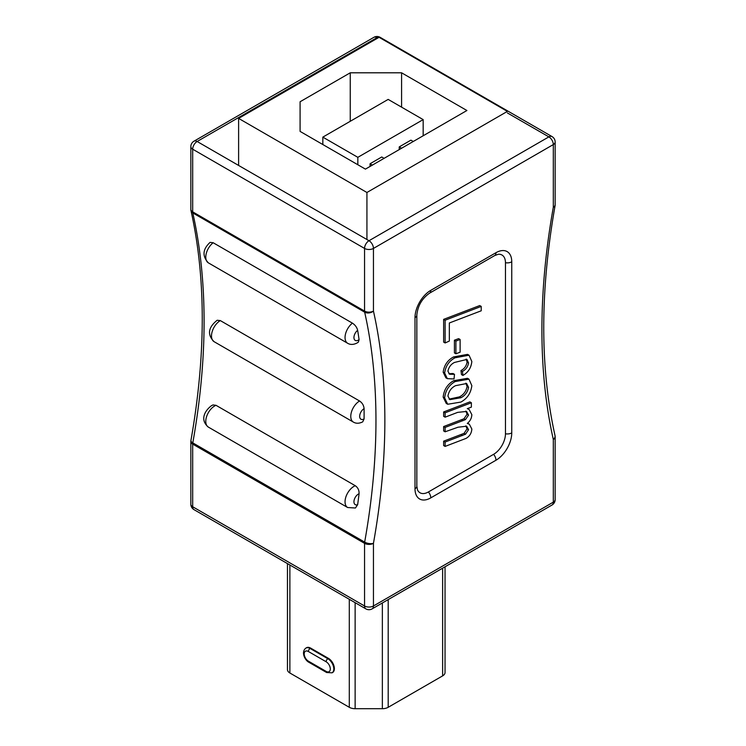 <?xml version="1.0" encoding="UTF-8"?>
<svg xmlns="http://www.w3.org/2000/svg" width="746" height="746" viewBox="0 0 746 746"><rect width="100%" height="100%" fill="white"/><g stroke="black" fill="none" stroke-linecap="round" stroke-linejoin="round"><path stroke-width="1.12" d="M352.429 323.149C355.18 324.976 356.924 327.363 357.651 330.319A6.285 3.627 120 0 0 353.958 337.947A6.285 3.627 120 0 0 358.388 340.092A6.285 3.627 120 0 0 359.078 339.635L358.397 342.097L357.082 342.974C353.52 344.792 350.378 344.894 347.655 343.281A12.57 7.255 -60 0 1 345.463 334.18A12.57 7.255 -60 0 1 352.429 323.149L213.16 242.739A12.57 7.255 120 0 0 206.194 253.771A12.57 7.255 120 0 0 208.376 262.872C202.073 256.083 202.642 249.257 210.074 242.385L213.16 242.739M355.273 485.721C357.94 487.595 359.208 490.271 359.078 493.731A6.285 3.627 120 0 0 358.388 494.066A6.285 3.627 120 0 0 353.958 501.34A6.285 3.627 120 0 0 357.651 504.688L355.422 508.007L347.655 507.522A12.57 7.255 -60 0 1 345.724 497.451A12.57 7.255 -60 0 1 353.94 486.373A12.57 7.255 -60 0 1 355.273 485.721L216.004 405.311A12.57 7.255 120 0 0 214.661 405.964A12.57 7.255 120 0 0 206.456 417.042A12.57 7.255 120 0 0 208.376 427.113L347.655 507.522M208.376 427.113C199.21 419.411 205.514 410.104 211.519 405.656L213.002 404.929L216.004 405.311M445.12 446.406L445.12 442.024L465.541 434.209L468.553 429.677L466.642 426.208L457.997 427.225L445.12 431.794L445.12 427.411L465.439 419.634L468.553 415.093L466.567 411.447L457.671 412.37L445.12 417.173L443.637 416.324L443.637 411.941L469.887 401.898L471.369 402.756L471.369 407.139L467.304 408.64L469.113 409.479L471.836 414.636C471.696 418.105 470.185 421.042 467.304 423.458L469.337 424.213L471.836 429.006C471.565 433.212 469.626 436.345 466.026 438.406L445.12 446.406L443.637 445.558L443.637 441.175L464.059 433.361L467.08 428.819L465.84 425.863M467.518 408.556L469.113 409.479M467.583 423.215L469.337 424.213M445.12 431.794L443.637 430.936L443.637 426.553L463.956 418.786L467.08 414.235L465.793 411.093M447.703 404.257L446.22 403.4L443.161 397.077C443.954 389.757 447.441 384.302 453.624 380.721L467.49 378.297L468.973 379.155L471.836 385.635C470.885 393.114 467.22 398.597 460.869 402.075L447.703 404.257L444.644 397.935C445.437 390.615 448.924 385.16 455.107 381.579L468.973 379.155M495.978 252.698A6.285 3.627 -120 0 1 494.673 255.57L498.253 254.274A16.766 9.679 -60 0 1 505.462 262.713L505.462 433.79A16.766 9.679 -60 0 1 493.6 454.323L428.409 491.959A16.766 9.679 -60 0 1 417.508 489.935L416.837 486.187A6.285 3.627 180 0 1 415 488.761L415 317.675A22.324 12.887 -60 0 1 430.787 290.334L495.978 252.698A22.324 12.887 -60 0 1 511.756 261.809L511.756 432.894A22.324 12.887 -60 0 1 495.978 460.235L430.787 497.871A22.324 12.887 -60 0 1 415 488.761M443.637 342.097L443.637 319.363L479.734 305.562L481.217 306.41L481.217 310.793L449.334 322.981L449.334 341.062L445.12 342.955L443.637 342.097M454.417 352.923L454.417 340.204L458.641 338.637L460.114 339.495L460.114 352.205L455.899 353.772L454.417 352.923M448.887 373.727L453.009 373.504L454.491 374.352L454.025 378.959L447.339 378.651L444.644 373.028L443.161 372.17C444.15 365.176 447.619 360.094 453.577 356.933L467.546 354.369L469.029 355.217L471.836 361.484C471.202 367.741 468.236 372.394 462.93 375.434L461.448 374.585L460.981 370.52C464.31 368.841 466.343 366.044 467.08 362.127L466.119 359.096M447.339 378.651L445.856 377.793L443.161 372.17M359.078 339.635A628.598 362.929 120 0 0 357.651 330.319M357.651 504.688A628.598 362.929 120 0 0 359.078 493.731M359.572 400.994C362.286 402.849 363.787 405.404 364.085 408.659A6.285 3.627 120 0 0 359.665 416.343A6.285 3.627 120 0 0 364.085 418.926L362.733 421.835C359.236 423.607 356.122 423.691 353.38 422.096A12.57 7.255 -60 0 1 351.431 412.081A12.57 7.255 -60 0 1 359.572 400.994L220.303 320.584A12.57 7.255 120 0 0 212.162 331.672A12.57 7.255 120 0 0 214.102 341.687L353.38 422.096M214.102 341.687C204.656 332.324 211.948 324.417 217.17 320.267L220.303 320.584M364.085 418.926A628.598 362.929 120 0 0 364.085 408.659M445.12 342.955L445.12 320.22L443.637 319.363M445.12 320.22L481.217 306.41M455.899 353.772L455.899 341.062L454.417 340.204M455.899 341.062L460.114 339.495M462.93 375.434L462.464 371.377C465.793 369.699 467.817 366.901 468.553 362.985L466.94 359.423L454.482 362.453C450.994 364.169 448.812 367.079 447.926 371.172L449.568 374.24L454.491 374.352M468.553 362.985L467.08 362.127M462.464 371.377L460.981 370.52M444.644 373.028C445.632 366.025 449.101 360.952 455.06 357.791L453.577 356.933M455.06 357.791L469.029 355.217M455.508 385.682C451.358 387.743 448.831 391.202 447.926 396.07L449.829 399.642L460.879 397.739C465.038 395.678 467.593 392.209 468.553 387.342L466.632 383.519L455.508 385.682M444.644 397.935L443.161 397.077M455.107 381.579L453.624 380.721M468.553 387.342L467.08 386.484L465.812 383.164M449.148 399.119L459.396 396.881C463.555 394.82 466.11 391.352 467.08 386.484M460.879 397.739L459.396 396.881M445.12 417.173L445.12 412.79L443.637 411.941M468.553 415.093L467.08 414.235M465.439 419.634L463.956 418.786M445.12 427.411L443.637 426.553M468.553 429.677L467.08 428.819M465.541 434.209L464.059 433.361M445.12 442.024L443.637 441.175M445.12 412.79L471.369 402.756M445.045 566.773L445.045 672.51A8.253 4.765 180 0 1 442.63 675.876L388.19 707.301A8.253 4.765 180 0 1 382.362 708.7L355.133 708.7A8.253 4.765 180 0 1 349.296 707.301L289.877 673.004A8.253 4.765 180 0 1 287.462 669.638L287.462 563.603M326.123 671.391A5.903 3.413 -120 0 0 330.301 668.976A5.903 3.413 -120 0 0 326.123 661.749L308.387 651.51A5.903 3.413 -120 0 0 304.209 653.916A5.903 3.413 -120 0 0 308.387 661.152L326.123 671.391A2.471 1.427 120 0 0 326.636 672.519L308.9 662.289C304.862 660.294 300.769 651.827 305.944 648.06L306.531 647.724A8.383 4.84 60 0 1 310.718 648.143L328.454 658.373A8.383 4.84 60 0 1 333.928 665.768A8.383 4.84 60 0 1 332.641 672.482L332.063 672.817A8.383 4.84 60 0 0 333.35 666.103A8.383 4.84 60 0 0 327.867 658.718L328.454 658.373M366.929 192.487L238.608 118.4L379.071 37.3L507.392 111.387L366.929 192.487L366.929 239.531M238.608 118.4L238.608 165.444M365.419 169.118L300.088 131.399L300.088 101.754L350.247 72.8L401.581 72.8L466.912 110.511L365.419 169.118M401.581 107.144L401.581 72.8M350.247 121.29L350.247 72.8M300.088 131.399L300.088 101.754M413.247 141.498L410.915 140.155L399.25 146.887L399.25 149.582M423.168 119.612L357.838 157.331L322.832 137.124L388.162 99.404L423.168 119.612L423.168 135.772M357.838 157.331L357.838 164.735M372.413 165.071L370.081 163.728L370.081 166.423M370.081 163.728L381.747 156.986L384.078 158.339M322.832 137.124L322.832 144.528M399.25 146.887L401.581 148.23M373.448 311.082A634.883 366.556 -60 0 1 373.448 543.33L373.448 605.985L553.318 502.142L553.318 439.478A634.883 366.556 -60 0 1 553.318 207.239L553.318 144.575L373.448 248.427L373.448 311.082A6.285 4.345 -12.7 0 1 364.663 312.173L192.794 212.936A628.598 362.929 -60 0 1 192.794 442.882L364.663 542.109A628.598 362.929 120 0 0 364.663 312.173A6.285 3.627 120 0 1 364.552 311.082L364.552 248.427L192.682 149.2L192.682 211.855L364.552 311.082A6.285 3.627 -0 0 0 373.448 311.082M190.845 441.539A6.285 3.627 0 0 0 192.682 444.103A6.285 3.627 -60 0 1 192.794 442.882A6.285 2.723 10.1 0 1 190.939 440.429A6.285 6.285 0 0 0 190.845 441.539L190.845 504.193A6.285 3.627 0 0 0 192.682 506.758L364.552 605.985L364.552 543.33L192.682 444.103L192.682 506.758A6.285 3.627 -60 0 0 193.988 509.639L365.857 608.867A6.285 6.285 0 0 0 372.142 608.867A6.285 3.627 -120 0 0 373.448 605.985A6.285 3.627 -0 0 1 364.552 605.985A6.285 3.627 120 0 0 365.857 608.867M377.728 38.074L377 37.654L197.131 141.498L369 240.725L548.87 136.882L507.392 112.935M552.012 505.023A6.285 3.627 -120 0 0 553.318 502.142A6.285 3.627 -0 0 0 555.155 499.578A6.285 6.285 0 0 1 552.012 505.023L372.142 608.867M555.155 436.914A6.285 6.285 0 0 0 555.005 435.533A6.285 4.345 -12.7 0 1 553.318 439.478A6.285 3.627 0 0 0 555.155 436.914L555.155 499.578M553.318 207.239A6.285 2.723 10.1 0 0 555.061 205.775A6.285 6.285 0 0 0 555.155 204.674A6.285 3.627 0 0 1 553.318 207.239M364.552 543.33A6.285 3.627 0 0 0 373.448 543.33A6.285 2.723 10.1 0 1 364.663 542.109A6.285 3.627 120 0 0 364.552 543.33M555.155 142.01A6.285 6.285 0 0 0 552.012 136.565A6.285 3.627 120 0 0 548.87 136.882A6.285 3.627 -120 0 1 553.318 144.575A6.285 3.627 0 0 0 555.155 142.01L555.155 204.674M192.794 212.936A6.285 3.627 -60 0 1 192.682 211.855A6.285 3.627 0 0 1 190.845 209.29A6.285 6.285 0 0 0 190.995 210.67A6.285 4.345 -12.7 0 0 192.794 212.936M373.858 37.337A6.285 3.627 -120 0 1 377 37.654A6.285 3.627 -60 0 1 380.143 37.337A6.285 6.285 0 0 0 373.858 37.337L193.988 141.19A6.285 6.285 0 0 0 190.845 146.626A6.285 3.627 -0 0 0 192.682 149.2A6.285 3.627 120 0 1 197.131 141.498A6.285 3.627 -120 0 0 193.988 141.19M373.448 248.427A6.285 3.627 -120 0 0 369 240.725A6.285 3.627 -60 0 0 364.552 248.427A6.285 3.627 -0 0 0 373.448 248.427M511.756 261.809A6.285 3.627 180 0 1 505.462 262.713M511.756 432.894A6.285 3.627 180 0 1 505.462 433.79M494.673 255.57L429.482 293.215A6.285 3.627 -120 0 0 430.787 290.334M495.978 460.235A6.285 3.627 -120 0 0 493.6 454.323M429.482 293.215C421.956 298.596 417.741 305.897 416.837 315.11A6.285 3.627 180 0 1 415 317.675M430.787 497.871A6.285 3.627 -120 0 0 428.409 491.959M462.846 420.753L461.364 419.895M462.473 435.543L460.991 434.685M442.63 675.876L442.63 568.172M388.19 599.597L388.19 707.301M382.362 708.7L382.362 602.964M355.133 602.675L355.133 708.7M289.877 565.002L289.877 673.004M349.296 707.301L349.296 599.308M305.944 648.06A8.383 4.84 60 0 1 310.14 648.479L310.718 648.143M308.387 651.51A2.471 1.427 120 0 1 310.14 648.479L327.867 658.718A2.471 1.427 -60 0 0 326.123 661.749M308.9 662.289A2.471 1.427 -60 0 1 308.387 661.152M347.655 343.281L208.376 262.872M190.845 504.193A6.285 6.285 0 0 0 193.988 509.639M555.005 435.533C539.983 367.853 540.001 291.266 555.061 205.775M190.939 440.429C205.999 354.937 206.017 278.351 190.995 210.67M552.012 136.565L380.143 37.337M190.845 146.626L190.845 209.29M416.837 315.11L416.837 486.187M326.636 672.519L332.063 672.817"/></g></svg>
